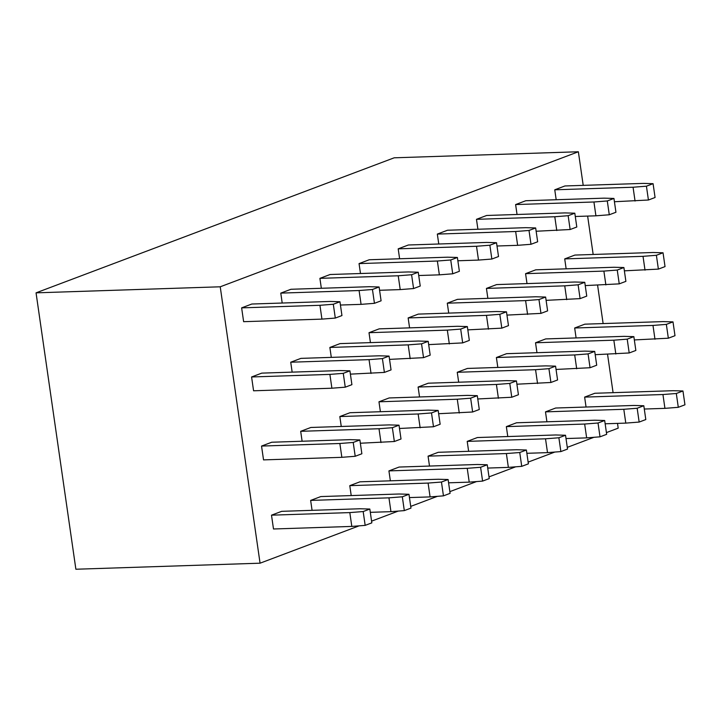 <?xml version="1.0" encoding="UTF-8"?>
<svg xmlns="http://www.w3.org/2000/svg" width="721" height="721" viewBox="0 0 721 721"><rect width="100%" height="100%" fill="white"/><g stroke="black" fill="none" stroke-linecap="round" stroke-linejoin="round"><path stroke-width="1.08" d="M36.05 292.843L75.876 569.239L260.065 563.191L220.229 286.796L36.05 292.843L220.229 286.796L578.368 151.761L394.189 157.809L36.05 292.843L394.189 157.809L578.368 151.761L583.208 185.369L578.368 151.761L220.229 286.796L260.065 563.191L75.876 569.239L36.05 292.843M618.194 428.157L606.424 432.6L618.194 428.157L617.509 423.389L618.194 428.157M593.96 437.296L567.283 447.362L593.96 437.296M554.819 452.058L528.142 462.116L554.819 452.058M515.677 466.811L489 476.878L515.677 466.811M476.536 481.574L449.859 491.632L476.536 481.574M437.395 496.327L410.718 506.394L437.395 496.327M398.253 511.09L371.576 521.148L398.253 511.09M359.112 525.843L260.065 563.191L359.112 525.843M587.633 216.084L593.167 254.468L587.633 216.084M597.592 285.183L603.126 323.567L597.592 285.183M607.551 354.281L613.084 392.666L607.551 354.281M645.809 419.559L643.817 405.743L637.166 408.248L639.157 422.064L645.809 419.559L639.157 422.064L637.166 408.248L623.8 409.294L625.792 423.11L639.157 422.064L625.792 423.11L623.8 409.294L545.491 411.862L546.915 421.785L545.491 411.862L623.8 409.294L637.166 408.248L643.817 405.743L645.809 419.559M605.153 423.795L625.792 423.11L605.153 423.795M555.666 408.023L633.975 405.454L643.817 405.743L633.975 405.454L555.666 408.023L545.491 411.862L555.666 408.023M606.667 434.321L604.676 420.496L598.024 423.002L600.016 436.827L606.667 434.321L600.016 436.827L598.024 423.002L584.659 424.047L586.651 437.872L600.016 436.827L586.651 437.872L584.659 424.047L506.349 426.625L507.773 436.547L506.349 426.625L584.659 424.047L598.024 423.002L604.676 420.496L606.667 434.321M566.012 438.548L586.651 437.872L566.012 438.548M516.524 422.785L594.834 420.217L604.676 420.496L594.834 420.217L516.524 422.785L506.349 426.625L516.524 422.785M567.526 449.075L565.534 435.259L558.883 437.764L560.875 451.58L567.526 449.075L560.875 451.58L558.883 437.764L545.518 438.81L547.509 452.626L560.875 451.58L547.509 452.626L545.518 438.81L467.208 441.378L468.641 451.301L467.208 441.378L545.518 438.81L558.883 437.764L565.534 435.259L567.526 449.075M526.871 453.302L547.509 452.626L526.871 453.302M477.383 437.539L555.693 434.97L565.534 435.259L555.693 434.97L477.383 437.539L467.208 441.378L477.383 437.539M528.385 463.837L526.393 450.012L519.742 452.518L521.734 466.343L528.385 463.837L521.734 466.343L519.742 452.518L506.376 453.563L508.368 467.388L521.734 466.343L508.368 467.388L506.376 453.563L428.067 456.141L429.5 466.063L428.067 456.141L506.376 453.563L519.742 452.518L526.393 450.012L528.385 463.837M487.729 468.064L508.368 467.388L487.729 468.064M438.242 452.301L516.551 449.733L526.393 450.012L516.551 449.733L438.242 452.301L428.067 456.141L438.242 452.301M489.244 478.591L487.252 464.775L480.601 467.28L482.592 481.096L489.244 478.591L482.592 481.096L480.601 467.28L467.235 468.326L469.227 482.142L482.592 481.096L469.227 482.142L467.235 468.326L388.925 470.894L390.358 480.817L388.925 470.894L467.235 468.326L480.601 467.28L487.252 464.775L489.244 478.591M448.588 482.818L469.227 482.142L448.588 482.818M399.101 467.055L477.419 464.486L487.252 464.775L477.419 464.486L399.101 467.055L388.925 470.894L399.101 467.055M684.95 404.805L682.958 390.98L676.307 393.495L678.299 407.311L684.95 404.805L678.299 407.311L676.307 393.495L662.941 394.531L664.933 408.356L678.299 407.311L664.933 408.356L662.941 394.531L584.632 397.109L586.056 407.032L584.632 397.109L662.941 394.531L676.307 393.495L682.958 390.98L684.95 404.805M644.295 409.032L664.933 408.356L644.295 409.032M594.807 393.269L673.117 390.701L682.958 390.98L673.117 390.701L594.807 393.269L584.632 397.109L594.807 393.269M450.102 493.344L448.111 479.528L441.459 482.034L443.451 495.859L450.102 493.344L443.451 495.859L441.459 482.034L428.094 483.079L430.086 496.904L443.451 495.859L430.086 496.904L428.094 483.079L349.784 485.657L351.217 495.579L349.784 485.657L428.094 483.079L441.459 482.034L448.111 479.528L450.102 493.344M409.447 497.58L430.086 496.904L409.447 497.58M359.959 481.817L438.278 479.249L448.111 479.528L438.278 479.249L359.959 481.817L349.784 485.657L359.959 481.817M410.97 508.107L408.978 494.291L402.318 496.796L404.31 510.612L410.97 508.107L404.31 510.612L402.318 496.796L388.952 497.841L390.944 511.658L404.31 510.612L390.944 511.658L388.952 497.841L310.643 500.41L312.076 510.333L310.643 500.41L388.952 497.841L402.318 496.796L408.978 494.291L410.97 508.107M370.306 512.334L390.944 511.658L370.306 512.334M320.818 496.571L399.137 494.002L408.978 494.291L399.137 494.002L320.818 496.571L310.643 500.41L320.818 496.571M371.829 522.86L369.837 509.044L363.177 511.55L365.168 525.375L371.829 522.86L365.168 525.375L363.177 511.55L349.82 512.595L351.812 526.42L365.168 525.375L351.812 526.42L349.82 512.595L271.502 515.173L273.493 528.989L351.812 526.42L273.493 528.989L271.502 515.173L349.82 512.595L363.177 511.55L369.837 509.044L371.829 522.86M281.677 511.333L359.995 508.765L369.837 509.044L359.995 508.765L281.677 511.333L271.502 515.173L281.677 511.333M615.941 212.262L613.95 198.437L607.289 200.952L609.281 214.768L615.941 212.262L609.281 214.768L607.289 200.952L593.933 201.988L595.916 215.813L609.281 214.768L595.916 215.813L593.933 201.988L515.614 204.566L517.047 214.488L515.614 204.566L593.933 201.988L607.289 200.952L613.95 198.437L615.941 212.262M575.277 216.489L595.916 215.813L575.277 216.489M525.789 200.726L604.108 198.158L613.95 198.437L604.108 198.158L525.789 200.726L515.614 204.566L525.789 200.726M486.648 215.48L564.967 212.911L574.808 213.2L568.148 215.705L554.791 216.751L476.473 219.319L477.906 229.242L476.473 219.319L554.791 216.751L556.783 230.567L554.791 216.751L568.148 215.705L570.14 229.521L568.148 215.705L574.808 213.2L576.8 227.016L574.808 213.2L564.967 212.911L486.648 215.48L476.473 219.319L486.648 215.48M536.136 231.252L570.14 229.521L576.8 227.016L570.14 229.521L536.136 231.252M537.659 241.778L535.667 227.953L529.007 230.468L530.998 244.284L537.659 241.778L530.998 244.284L529.007 230.468L515.65 231.504L517.642 245.329L530.998 244.284L517.642 245.329L515.65 231.504L437.332 234.082L438.765 244.004L437.332 234.082L515.65 231.504L529.007 230.468L535.667 227.953L537.659 241.778M496.994 246.005L517.642 245.329L496.994 246.005M447.507 230.242L525.825 227.674L535.667 227.953L525.825 227.674L447.507 230.242L437.332 234.082L447.507 230.242M498.517 256.532L496.526 242.716L489.865 245.221L491.857 259.037L498.517 256.532L491.857 259.037L489.865 245.221L476.509 246.267L478.501 260.083L491.857 259.037L478.501 260.083L476.509 246.267L398.19 248.835L399.623 258.758L398.19 248.835L476.509 246.267L489.865 245.221L496.526 242.716L498.517 256.532M457.853 260.768L478.501 260.083L457.853 260.768M408.374 244.996L486.684 242.427L496.526 242.716L486.684 242.427L408.374 244.996L398.19 248.835L408.374 244.996M459.376 271.294L457.384 257.469L450.733 259.984L452.725 273.8L459.376 271.294L452.725 273.8L450.733 259.984L437.368 261.02L439.359 274.845L452.725 273.8L439.359 274.845L437.368 261.02L359.049 263.598L360.482 273.52L359.049 263.598L437.368 261.02L450.733 259.984L457.384 257.469L459.376 271.294M418.721 275.521L439.359 274.845L418.721 275.521M369.233 259.758L447.543 257.19L457.384 257.469L447.543 257.19L369.233 259.758L359.049 263.598L369.233 259.758M564.931 185.964L643.249 183.395L653.082 183.684L646.431 186.189L633.065 187.235L554.755 189.803L556.188 199.726L554.755 189.803L633.065 187.235L635.057 201.051L633.065 187.235L646.431 186.189L648.422 200.014L646.431 186.189L653.082 183.684L655.074 197.5L653.082 183.684L643.249 183.395L564.931 185.964L554.755 189.803L564.931 185.964M614.418 201.736L648.422 200.014L655.074 197.5L648.422 200.014L614.418 201.736M420.235 286.048L418.243 272.232L411.592 274.737L413.584 288.553L420.235 286.048L413.584 288.553L411.592 274.737L398.226 275.782L400.218 289.599L413.584 288.553L400.218 289.599L398.226 275.782L319.908 278.351L321.341 288.274L319.908 278.351L398.226 275.782L411.592 274.737L418.243 272.232L420.235 286.048M379.579 290.284L400.218 289.599L379.579 290.284M330.092 274.512L408.401 271.943L418.243 272.232L408.401 271.943L330.092 274.512L319.908 278.351L330.092 274.512M381.094 300.81L379.102 286.985L372.451 289.491L374.442 303.316L381.094 300.81L374.442 303.316L372.451 289.491L359.085 290.536L361.077 304.361L374.442 303.316L361.077 304.361L359.085 290.536L280.775 293.114L282.199 303.036L280.775 293.114L359.085 290.536L372.451 289.491L379.102 286.985L381.094 300.81M340.438 305.037L361.077 304.361L340.438 305.037M290.951 289.274L369.26 286.706L379.102 286.985L369.26 286.706L290.951 289.274L280.775 293.114L290.951 289.274M251.809 304.028L330.119 301.459L339.961 301.748L333.309 304.253L319.944 305.298L241.634 307.867L243.626 321.683L321.936 319.115L319.944 305.298L321.936 319.115L335.301 318.069L333.309 304.253L335.301 318.069L341.952 315.564L339.961 301.748L341.952 315.564L335.301 318.069L321.936 319.115L243.626 321.683L241.634 307.867L319.944 305.298L333.309 304.253L339.961 301.748L330.119 301.459L251.809 304.028L241.634 307.867L251.809 304.028M389.142 397.956L467.46 395.387L477.302 395.667L470.642 398.181L457.276 399.227L378.967 401.795L380.4 411.718L378.967 401.795L457.276 399.227L459.268 413.043L457.276 399.227L470.642 398.181L472.634 411.997L470.642 398.181L477.302 395.667L479.294 409.492L477.302 395.667L467.46 395.387L389.142 397.956L378.967 401.795L389.142 397.956M438.629 413.719L472.634 411.997L479.294 409.492L472.634 411.997L438.629 413.719M379.183 328.857L457.502 326.289L467.343 326.568L460.683 329.082L447.326 330.128L369.008 332.696L370.441 342.619L369.008 332.696L447.326 330.128L449.318 343.944L447.326 330.128L460.683 329.082L462.675 342.899L460.683 329.082L467.343 326.568L469.335 340.393L467.343 326.568L457.502 326.289L379.183 328.857L369.008 332.696L379.183 328.857M428.671 344.62L462.675 342.899L469.335 340.393L462.675 342.899L428.671 344.62M340.051 343.611L418.36 341.042L428.202 341.33L421.542 343.836L408.185 344.881L329.867 347.45L331.3 357.373L329.867 347.45L408.185 344.881L410.177 358.707L408.185 344.881L421.542 343.836L423.533 357.661L421.542 343.836L428.202 341.33L430.194 355.147L428.202 341.33L418.36 341.042L340.051 343.611L329.867 347.45L340.051 343.611M389.529 359.382L423.533 357.661L430.194 355.147L423.533 357.661L389.529 359.382M300.909 358.373L379.219 355.804L389.061 356.084L382.409 358.598L369.044 359.644L290.725 362.212L292.158 372.135L290.725 362.212L369.044 359.644L371.036 373.46L369.044 359.644L382.409 358.598L384.392 372.415L382.409 358.598L389.061 356.084L391.052 369.909L389.061 356.084L379.219 355.804L300.909 358.373L290.725 362.212L300.909 358.373M350.397 374.136L384.392 372.415L391.052 369.909L384.392 372.415L350.397 374.136M261.768 373.127L340.078 370.558L349.919 370.846L343.268 373.352L329.903 374.397L251.584 376.966L253.576 390.791L331.894 388.213L329.903 374.397L331.894 388.213L345.26 387.177L343.268 373.352L345.26 387.177L351.911 384.663L349.919 370.846L351.911 384.663L345.26 387.177L331.894 388.213L253.576 390.791L251.584 376.966L329.903 374.397L343.268 373.352L349.919 370.846L340.078 370.558L261.768 373.127L251.584 376.966L261.768 373.127M350 412.718L428.319 410.141L438.161 410.429L431.5 412.935L418.144 413.98L339.825 416.549L341.258 426.471L339.825 416.549L418.144 413.98L420.136 427.805L418.144 413.98L431.5 412.935L433.492 426.76L431.5 412.935L438.161 410.429L440.152 424.245L438.161 410.429L428.319 410.141L350 412.718L339.825 416.549L350 412.718M399.488 428.481L433.492 426.76L440.152 424.245L433.492 426.76L399.488 428.481M310.859 427.472L389.178 424.903L399.019 425.183L392.359 427.697L379.003 428.743L300.684 431.311L302.117 441.234L300.684 431.311L379.003 428.743L380.994 442.559L379.003 428.743L392.359 427.697L394.351 441.513L392.359 427.697L399.019 425.183L401.011 439.008L399.019 425.183L389.178 424.903L310.859 427.472L300.684 431.311L310.859 427.472M360.347 443.235L394.351 441.513L401.011 439.008L394.351 441.513L360.347 443.235M271.727 442.234L350.036 439.657L359.878 439.945L353.218 442.451L339.861 443.496L261.543 446.065L263.535 459.89L341.853 457.321L339.861 443.496L341.853 457.321L355.21 456.276L353.218 442.451L355.21 456.276L361.87 453.761L359.878 439.945L361.87 453.761L355.21 456.276L341.853 457.321L263.535 459.89L261.543 446.065L339.861 443.496L353.218 442.451L359.878 439.945L350.036 439.657L271.727 442.234L261.543 446.065L271.727 442.234M574.889 255.072L653.199 252.494L663.041 252.783L656.389 255.288L643.024 256.334L564.714 258.902L566.147 268.825L564.714 258.902L643.024 256.334L645.016 270.159L643.024 256.334L656.389 255.288L658.381 269.113L656.389 255.288L663.041 252.783L665.032 266.599L663.041 252.783L653.199 252.494L574.889 255.072L564.714 258.902L574.889 255.072M624.377 270.835L658.381 269.113L665.032 266.599L658.381 269.113L624.377 270.835M535.748 269.825L614.067 267.257L623.899 267.536L617.248 270.051L603.883 271.096L525.573 273.665L527.006 283.587L525.573 273.665L603.883 271.096L605.874 284.912L603.883 271.096L617.248 270.051L619.24 283.867L617.248 270.051L623.899 267.536L625.891 281.361L623.899 267.536L614.067 267.257L535.748 269.825L525.573 273.665L535.748 269.825M585.236 285.588L619.24 283.867L625.891 281.361L619.24 283.867L585.236 285.588M496.607 284.588L574.925 282.01L584.758 282.299L578.107 284.804L564.741 285.849L486.432 288.418L487.865 298.341L486.432 288.418L564.741 285.849L566.733 299.675L564.741 285.849L578.107 284.804L580.099 298.629L578.107 284.804L584.758 282.299L586.75 296.115L584.758 282.299L574.925 282.01L496.607 284.588L486.432 288.418L496.607 284.588M546.094 300.351L580.099 298.629L586.75 296.115L580.099 298.629L546.094 300.351M457.465 299.341L535.784 296.773L545.626 297.052L538.966 299.566L525.6 300.612L447.29 303.18L448.723 313.103L447.29 303.18L525.6 300.612L527.592 314.428L525.6 300.612L538.966 299.566L540.957 313.383L538.966 299.566L545.626 297.052L547.618 310.877L545.626 297.052L535.784 296.773L457.465 299.341L447.29 303.18L457.465 299.341M506.953 315.104L540.957 313.383L547.618 310.877L540.957 313.383L506.953 315.104M418.324 314.104L496.643 311.526L506.484 311.814L499.824 314.32L486.468 315.365L408.149 317.934L409.582 327.857L408.149 317.934L486.468 315.365L488.459 329.191L486.468 315.365L499.824 314.32L501.816 328.145L499.824 314.32L506.484 311.814L508.476 325.631L506.484 311.814L496.643 311.526L418.324 314.104L408.149 317.934L418.324 314.104M467.812 329.867L501.816 328.145L508.476 325.631L501.816 328.145L467.812 329.867M584.848 324.171L663.158 321.602L672.999 321.881L666.348 324.387L652.983 325.432L574.673 328.001L576.097 337.933L574.673 328.001L652.983 325.432L654.974 339.258L652.983 325.432L666.348 324.387L668.34 338.212L666.348 324.387L672.999 321.881L674.991 335.698L672.999 321.881L663.158 321.602L584.848 324.171L574.673 328.001L584.848 324.171M634.336 339.933L668.34 338.212L674.991 335.698L668.34 338.212L634.336 339.933M545.707 338.924L624.016 336.356L633.858 336.635L627.207 339.149L613.841 340.195L535.532 342.763L536.965 352.686L535.532 342.763L613.841 340.195L615.833 354.011L613.841 340.195L627.207 339.149L629.199 352.966L627.207 339.149L633.858 336.635L635.85 350.46L633.858 336.635L624.016 336.356L545.707 338.924L535.532 342.763L545.707 338.924M595.195 354.687L629.199 352.966L635.85 350.46L629.199 352.966L595.195 354.687M506.566 353.687L584.875 351.118L594.717 351.397L588.066 353.903L574.7 354.948L496.39 357.517L497.823 367.449L496.39 357.517L574.7 354.948L576.692 368.773L574.7 354.948L588.066 353.903L590.057 367.728L588.066 353.903L594.717 351.397L596.709 365.214L594.717 351.397L584.875 351.118L506.566 353.687L496.39 357.517L506.566 353.687M556.053 369.449L590.057 367.728L596.709 365.214L590.057 367.728L556.053 369.449M467.424 368.44L545.743 365.871L555.576 366.151L548.924 368.665L535.559 369.711L457.249 372.279L458.682 382.202L457.249 372.279L535.559 369.711L537.551 383.527L535.559 369.711L548.924 368.665L550.916 382.481L548.924 368.665L555.576 366.151L557.567 379.976L555.576 366.151L545.743 365.871L467.424 368.44L457.249 372.279L467.424 368.44M516.912 384.203L550.916 382.481L557.567 379.976L550.916 382.481L516.912 384.203M428.283 383.202L506.602 380.634L516.434 380.913L509.783 383.419L496.418 384.464L418.108 387.033L419.541 396.956L418.108 387.033L496.418 384.464L498.409 398.289L496.418 384.464L509.783 383.419L511.775 397.244L509.783 383.419L516.434 380.913L518.426 394.729L516.434 380.913L506.602 380.634L428.283 383.202L418.108 387.033L428.283 383.202M477.771 398.965L511.775 397.244L518.426 394.729L511.775 397.244L477.771 398.965"/></g></svg>
